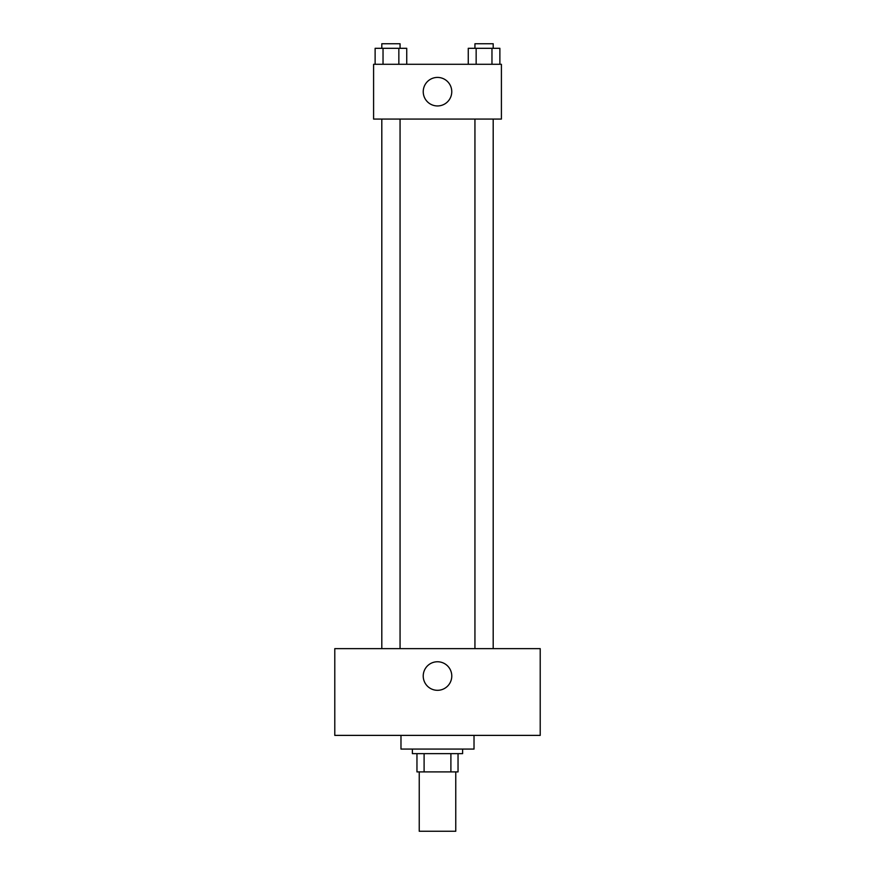 <?xml version="1.0" encoding="UTF-8"?>
<svg xmlns="http://www.w3.org/2000/svg" width="875" height="875" viewBox="0 0 875 875"><rect width="100%" height="100%" fill="white"/><g stroke="black" fill="none" stroke-linecap="round" stroke-linejoin="round"><path stroke-width="1.31" d="M419.234 771.903L419.234 831.25L455.766 831.25L455.766 771.903M450.898 753.637L450.898 771.903L416.959 771.903L416.959 753.637M450.898 771.903L458.041 771.903L458.041 753.637L458.041 771.903M462.612 749.077L462.612 753.637L412.388 753.637L412.388 749.077M424.102 753.637L424.102 771.903M400.98 735.383L400.98 749.077L474.02 749.077L474.02 735.383M540.214 735.383L334.786 735.383L334.786 648.637L540.214 648.637L540.214 735.383M437.5 661.762A14.262 14.262 0 0 1 449.859 683.167A14.262 14.262 0 0 1 425.141 683.167A14.262 14.262 0 0 1 437.5 661.762M474.939 648.637L474.939 119.077M400.061 119.077L400.061 648.637M501.408 119.077L373.592 119.077L373.592 64.291L501.408 64.291L501.408 119.077M451.763 91.689A14.262 14.262 0 0 1 430.369 104.038A14.262 14.262 0 0 1 430.369 79.33A14.262 14.262 0 0 1 451.763 91.689M499.877 64.291L499.877 48.311L468.256 48.311L468.256 64.291M491.969 48.311L491.969 64.291M476.153 48.311L476.153 64.291M474.939 48.311L474.939 43.75L493.194 43.75L493.194 48.311M406.744 64.291L406.744 48.311L375.123 48.311L375.123 64.291M398.847 48.311L398.847 64.291M383.031 48.311L383.031 64.291M381.806 48.311L381.806 43.75L400.061 43.75L400.061 48.311M493.194 648.637L493.194 119.077M381.806 119.077L381.806 648.637"/></g></svg>

